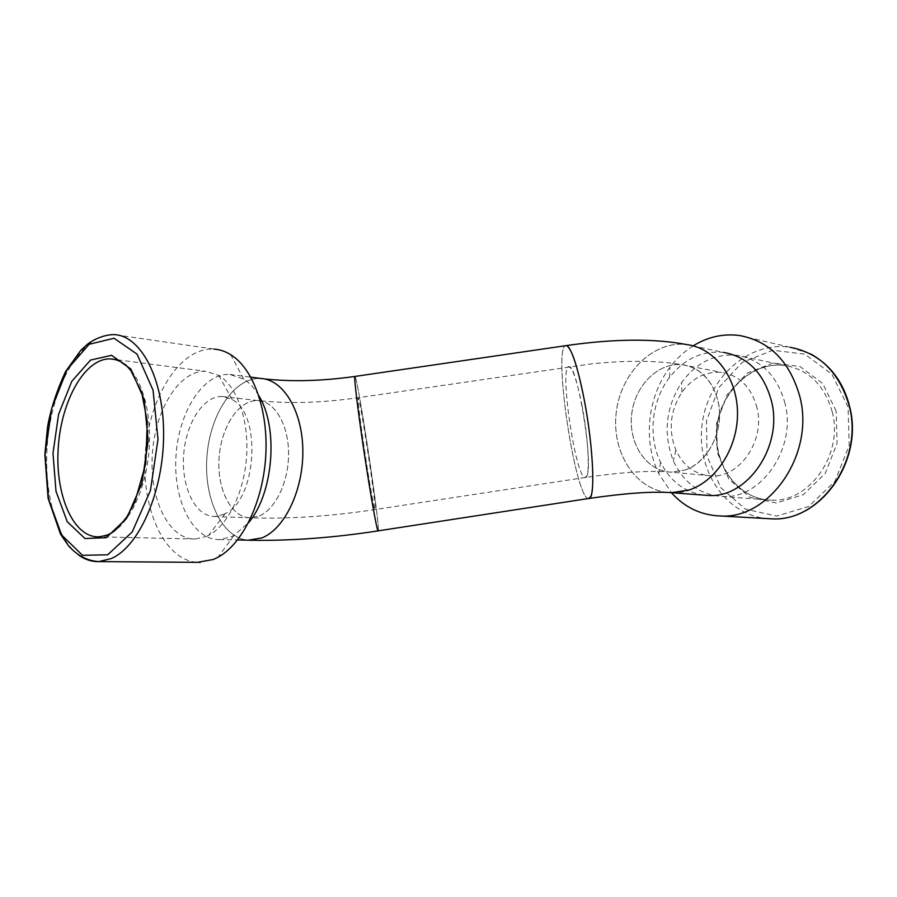 <?xml version="1.0" encoding="UTF-8"?>
<svg xmlns="http://www.w3.org/2000/svg" width="897" height="897" viewBox="0 0 897 897"><rect width="100%" height="100%" fill="white"/><g stroke="black" fill="none" stroke-linecap="round" stroke-linejoin="round"><path stroke-width="0.67" stroke-dasharray="4.49 3.36" d="M264.335 378.904L260.836 378.467C234.61 376.863 210.089 413.853 206.972 456.125C203.462 498.373 222.052 538.458 248.402 540.207M258.785 395.644C254.468 388.278 249.456 382.772 243.771 379.128L229.767 374.43C203.305 372.849 178.626 411.97 176.003 455.833C172.919 499.674 192.586 540.162 219.395 539.557L230.484 537.079L234.05 535.33L248.458 522.772M78.274 554.738C52.755 535.464 40.926 479.189 49.335 427.23C57.531 375.226 85.361 333.045 114.222 334.615L213.968 349.09C180.51 346.904 149.485 396.227 145.37 451.808C140.717 507.343 163.826 560.513 197.542 562.341M259.435 515.921C275.906 509.025 289.126 480.725 288.576 452.234C288.172 423.72 274.28 401.172 257.944 400.578C238.837 399.546 220.864 427.129 219.047 458.367C216.906 489.605 231.426 518.118 250.723 517.849L259.435 515.921C275.906 509.025 289.126 480.725 288.576 452.234C288.172 423.72 274.28 401.172 257.944 400.589C238.837 399.557 220.864 427.129 219.047 458.367C216.917 489.594 231.426 518.107 250.723 517.838L259.435 515.921M362.825 438.801C359.316 413.831 357.735 400.129 358.082 397.719C359.394 392.819 376.942 508.633 375.036 509.563C374.475 512.333 367.86 474.322 362.825 438.801M582.097 406.117C577.22 381.617 572.903 368.476 569.135 366.694C558.719 363.554 575.403 478.359 585.192 477.484C590.282 479.357 588.847 440.988 582.097 406.117M260.78 378.467C234.577 376.908 210.089 413.865 206.972 456.102C203.462 498.306 221.996 538.379 248.312 540.207M223.387 514.53L225.102 513.678C256.755 499.786 261.935 414.336 232.245 399.636L222.31 396.474C203.384 395.499 185.511 423.765 183.605 455.71C181.385 487.654 195.636 516.795 214.742 516.504L223.387 514.53M378.198 530.856C380.676 529.32 358.026 378.669 354.988 376.426C358.015 378.568 380.698 529.465 378.198 530.856L378.074 530.878M374.464 508.307C371.223 498.44 356.187 396.743 358.094 397.719C359.394 392.808 376.931 508.621 375.036 509.552L374.464 508.307M588.567 498.519C575.515 499.394 552.956 350.166 565.458 345.715C552.944 350.088 575.538 499.539 588.578 498.508L589.183 498.429M671.337 492.7L671.393 492.7C710.536 495.783 747.336 441.997 735.473 394.882C727.635 365.741 711.489 348.989 687.024 344.627C653.711 340.165 621.285 372.289 616.396 411.319C610.98 450.283 633.977 488.876 667.312 492.431M703.517 495.099C684.4 492.038 670.081 481.095 660.562 462.258C647.791 436.491 651.558 400.768 669.51 377.446C684.22 358.811 702.216 350.458 723.498 352.398L687.024 344.627C653.722 340.165 621.296 372.266 616.396 411.275C610.969 450.238 633.932 488.831 667.245 492.431M684.871 470.073C704.84 463.323 720.269 438.487 719.529 413.192C718.934 387.874 702.429 366.985 682.46 364.799C658.151 361.839 634.459 386.002 631.623 414.93C628.36 443.824 646.602 471.284 671.135 472.147L684.871 470.073C708.338 462.751 724.821 429.484 718.138 401.486C712.465 380.059 700.579 367.826 682.46 364.799C658.151 361.839 634.459 386.002 631.623 414.93C628.36 443.824 646.591 471.284 671.135 472.158L684.882 470.073M586.862 475.903C593.668 464.601 577.309 364.249 569.135 366.694C558.719 363.554 575.403 478.348 585.192 477.473L586.862 475.903M693.179 345.85C684.31 351.433 676.551 358.621 669.913 367.4C647.477 396.721 642.779 441.156 658.712 473.56L671.472 492.711M757.034 407.911C751.383 387.246 739.61 375.406 721.704 372.39C705.827 371.19 692.585 377.794 681.955 392.202C670.149 410.703 668.108 429.988 675.856 450.059C683.279 465.913 694.928 474.513 710.783 475.858C739.128 478.415 765.489 440.887 757.034 407.911M785.054 403.515C777.284 375.72 761.34 359.652 737.244 355.324C714.909 353.384 696.364 362.455 681.619 382.537C665.664 407.586 662.905 433.688 673.355 460.856C683.649 482.967 699.974 494.841 722.343 496.501C760.914 499.494 796.839 448.422 785.054 403.515M206.22 536.496L208.597 535.352C228.118 525.238 244.433 491.915 246.63 455.676C248.906 419.426 236.797 385.99 218.711 375.383L205.895 371.324C179.624 369.799 155.069 409.57 152.344 454.061C149.194 498.553 168.58 539.635 195.198 539.019L206.22 536.496M739.846 335.579L790.179 347.296C748.513 340.905 708.114 377.996 702.25 423.451C695.68 468.839 724.608 514.373 766.408 518.544M832.181 411.723C824.489 385.205 808.814 369.799 785.144 365.516C752.157 360.897 720.246 391.249 716.703 427.768C712.543 464.242 737.558 499.281 770.938 500.122C808.847 503.038 843.842 454.532 832.181 411.723M836.172 411.095L822.751 383.557L800.012 366.525L772.99 363.038L747.134 373.163L727.243 394.422L716.703 422.644L717.275 452.705L728.925 479.245L749.802 497.274L776.286 503.004L803.308 494.684L825.218 473.425L837.092 443.41L836.172 411.095M848.046 406.935L831.923 374.206L804.766 354.136L772.687 350.256L742.178 362.444L718.811 387.627L706.455 420.872L707.094 456.27L720.728 487.598L745.272 509.07L776.6 516.1L808.746 506.457L834.95 481.274L849.179 445.495L848.046 406.935M111.643 532.885C129.695 522.525 145.303 489.863 148.779 453.209C152.288 416.567 143.206 381.023 127.565 366.66M195.198 539.019L98.625 536.843L109.277 534.141M219.395 539.557L237.548 539.96M229.767 374.43L250.835 377.166M243.771 379.128L230.697 354.674M234.05 535.33L217.971 557.284M214.742 516.504L250.723 517.849C289.675 519.038 331.116 516.28 375.036 509.552L585.192 477.484C622.552 472.046 651.2 470.275 671.135 472.147L710.783 475.858M222.31 396.474L257.944 400.578C288.374 403.874 321.765 402.921 358.094 397.719L591.661 363.834C627.709 360.168 657.983 360.482 682.46 364.799L721.704 372.39M660.562 462.258L658.712 473.56M669.51 377.446L669.913 367.4M675.856 450.059L673.355 460.856M681.955 392.202L681.619 382.537M722.343 496.501L770.938 500.122C738.309 499.551 712.902 464.702 717.107 427.869C720.683 390.98 752.953 360.863 785.144 365.516L737.244 355.324M790.179 347.296L810.137 353.777M232.245 399.636L218.711 375.383M225.102 513.678L208.597 535.352M117.675 359.843L205.895 371.324"/><path stroke-width="1.35" d="M248.402 540.207L262.059 537.852C284.775 528.826 303.421 489.919 302.827 450.328C302.424 410.691 283.217 379.476 260.836 378.467L260.78 378.467M248.458 522.772C273.462 494.056 278.799 427.566 258.785 395.644M197.542 562.341L213.419 559.47L217.971 557.284C242.493 544.075 262.989 502.028 265.736 456.293C268.562 410.534 253.313 368.465 230.697 354.674C225.315 351.355 219.731 349.494 213.968 349.09M248.312 540.207L262.059 537.852C284.786 528.838 303.421 489.919 302.827 450.328C302.435 410.691 283.217 379.476 260.836 378.467L250.835 377.166M588.567 498.519L588.578 498.519C595.552 501.176 593.646 448.175 584.227 399.67C577.477 365.987 571.546 347.958 566.422 345.58L354.797 376.46C353.979 377.839 357.701 408.897 363.431 447.581C369.16 486.252 375.428 522.559 377.469 529.376L378.198 530.856C377.435 534.758 368.286 482.261 361.289 432.825C356.468 398.481 354.304 379.689 354.797 376.46L354.797 376.46C322.045 381.068 291.895 381.887 264.335 378.904M667.245 492.431L671.393 492.7L689.008 490.02C716.501 481.14 738.22 447.132 737.491 412.071C736.953 376.987 714.326 347.991 687.024 344.627C654.406 338.404 614.21 338.718 566.422 345.569L565.469 345.715L566.422 345.569C571.467 346.085 580.617 376 586.773 414.19C592.962 452.346 594.532 488.966 590.742 496.613L588.578 498.519L378.198 530.856M667.312 492.431L671.337 492.7M589.183 498.429C625.444 493.159 652.848 491.242 671.393 492.7C684.837 507.59 701.308 515.36 720.807 515.999C769.548 519.184 815.081 453.983 799.866 396.709C789.954 361.704 769.94 341.331 739.846 335.579C723.431 333.359 707.879 336.79 693.179 345.85M703.517 495.099L708.395 495.458C747.134 498.485 783.305 446.672 771.498 401.15C763.706 372.984 747.706 356.737 723.498 352.398M766.408 518.544L772.07 518.858C819.936 521.931 864.192 460.195 849.156 405.769C839.368 372.479 819.712 352.981 790.179 347.296M109.277 534.141L111.643 532.885M127.565 366.66C122.284 361.816 116.644 359.237 110.645 358.923C85.327 357.668 61.366 400.006 58.294 447.054C54.795 494.09 72.949 537.538 98.625 536.843L106.788 535.397L112.147 532.56C115.04 530.923 119.951 525.698 126.858 516.874L134.942 501.849L145.807 463.368L147.276 421.489L141.58 392.18L130.771 370.427L126.051 365.18L118.068 359.989L110.645 358.923L117.675 359.843M106.216 537.707L126.69 518.253L141.883 483.438L148.184 440.618L144.125 399.468L130.839 369.048L111.576 355.324L90.541 360.078L71.782 381.315L58.563 414.414L52.99 453.31L55.995 491.298L67.219 521.684L84.991 538.525L106.216 537.707M107.73 554.795L132.195 531.977L150.438 490.524L157.995 439.317L153.039 390.173L137.05 354.136L114.054 338.247L89.139 344.302L67.096 369.62L51.622 408.662L45.097 454.364L48.55 499.057L61.658 535.049L82.558 555.321L107.73 554.795M111.441 558.495C139.192 546.542 163.344 491.724 163.602 435.471C164.095 379.162 141.132 335.635 114.222 334.615C102.538 334.603 91.247 340.938 86.74 344.852L80.909 350.166L65.459 371.739C56.589 391.103 50.636 409.447 47.575 426.748L44.85 454.532L48.09 498.317L60.514 534.186L68.643 545.981C77.534 555.736 87.614 560.939 98.894 561.589L111.441 558.495M78.274 554.738C84.688 559.537 91.561 561.814 98.894 561.589L200.435 562.363M237.548 539.96L250.88 540.263C290.852 540.925 333.247 537.796 378.074 530.878M720.807 515.999L772.07 518.858C820.654 521.706 864.293 460.195 849.493 406.15C846.241 393.099 840.624 381.718 832.651 371.975C824.814 362.276 813.063 354.932 810.137 353.777M671.472 492.711L708.395 495.458"/></g></svg>
